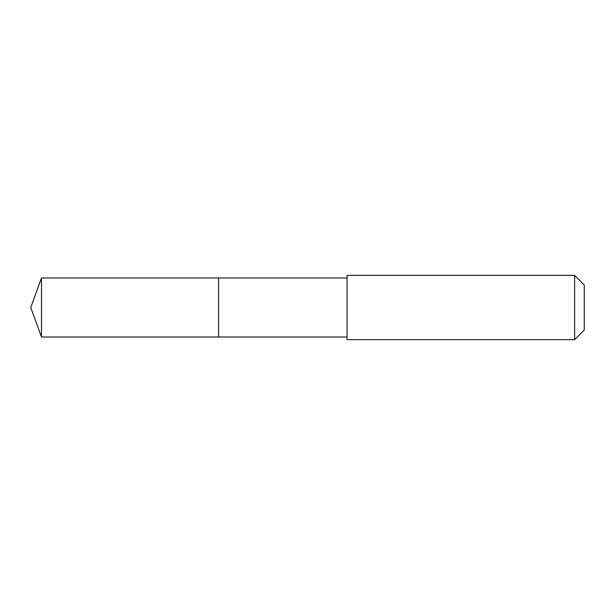 <?xml version="1.0" encoding="UTF-8"?>
<svg xmlns="http://www.w3.org/2000/svg" width="615" height="615" viewBox="0 0 615 615"><rect width="100%" height="100%" fill="white"/><g stroke="black" fill="none" stroke-linecap="round" stroke-linejoin="round"><path stroke-width="0.92" d="M347.045 277.98L41.497 277.98L41.497 337.02L218.571 337.02L218.571 277.98L218.571 337.02L347.045 337.02M41.497 337.02L30.75 307.5L41.497 277.98M347.045 275.336L347.045 339.664L574.602 339.664L574.602 275.336L347.045 275.336M574.602 275.336L584.25 284.983L584.25 330.017L574.602 339.664"/></g></svg>
